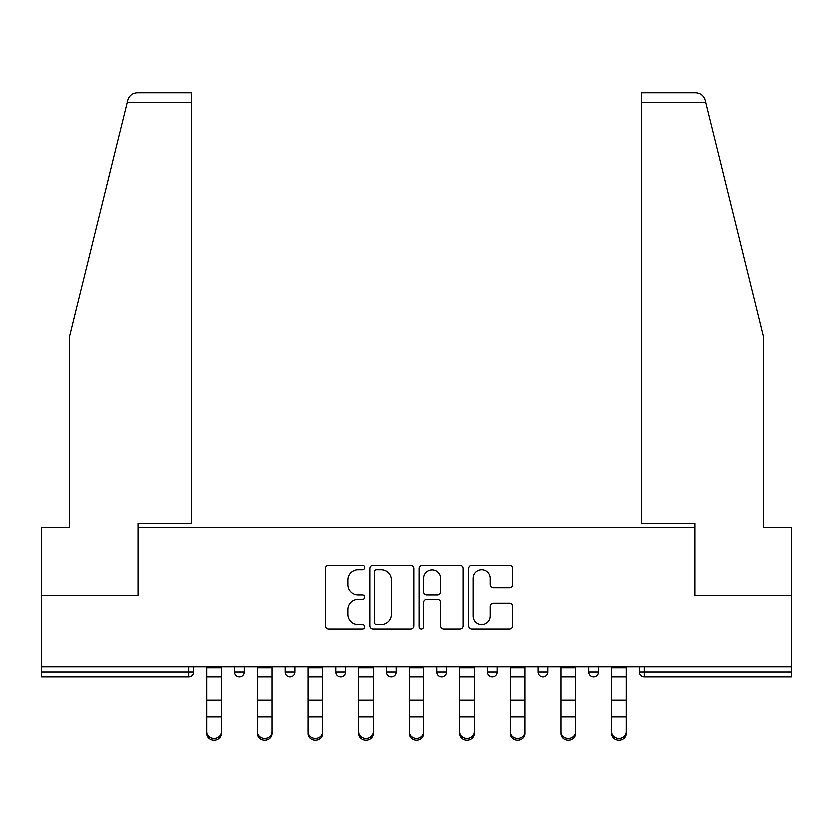 <?xml version="1.0" encoding="UTF-8"?>
<svg xmlns="http://www.w3.org/2000/svg" width="833" height="833" viewBox="0 0 833 833"><rect width="100%" height="100%" fill="white"/><g stroke="black" fill="none" stroke-linecap="round" stroke-linejoin="round"><path stroke-width="1.25" d="M364.573 567.648A2.228 2.228 0 0 0 362.345 565.42L328.494 565.42A3.186 3.186 0 0 0 325.307 568.606L325.307 625.947A3.186 3.186 0 0 0 328.494 629.123L362.345 629.123A2.228 2.228 0 0 0 364.573 626.895A2.228 2.228 0 0 0 362.345 624.667L357.961 624.667A10.194 10.194 0 0 1 347.767 614.473L347.767 609.694A10.194 10.194 0 0 1 357.961 599.5L362.345 599.5A2.228 2.228 0 0 0 364.573 597.271A2.228 2.228 0 0 0 362.345 595.043L357.961 595.043A10.194 10.194 0 0 1 347.767 584.849L347.767 580.07A10.194 10.194 0 0 1 357.961 569.876L362.345 569.876A2.228 2.228 0 0 0 364.573 567.648M509.598 587.879A3.186 3.186 0 0 0 512.784 584.693L512.784 568.606A3.186 3.186 0 0 0 509.598 565.42L472.009 565.42A3.186 3.186 0 0 0 468.823 568.606L468.823 625.947A3.186 3.186 0 0 0 472.009 629.123L509.598 629.123A3.186 3.186 0 0 0 512.784 625.947L512.784 606.507A3.186 3.186 0 0 0 509.598 603.321L493.511 603.321A3.186 3.186 0 0 0 490.325 606.507L490.325 616.149A8.517 8.517 0 0 1 481.807 624.667A8.517 8.517 0 0 1 473.279 616.149L473.279 578.394A8.517 8.517 0 0 1 481.807 569.876A8.517 8.517 0 0 1 490.325 578.394L490.325 584.693A3.186 3.186 0 0 0 493.511 587.879L509.598 587.879M127.199 102.501L127.772 100.168C129.25 95.566 132.405 93.098 137.226 92.765L191.267 92.765L191.267 102.501L127.199 102.501L69.566 336.178L69.566 527.653L41.65 527.653L41.65 595.814L138.361 595.814L138.361 527.653L694.639 527.653L694.639 595.814L791.35 595.814L791.35 666.889L41.65 666.889L41.65 672.075L188.664 672.075L188.664 666.889M191.267 102.501L191.267 523.436L138.039 523.436L138.039 595.814L41.65 595.814L41.65 666.889M413.709 568.606A3.186 3.186 0 0 0 410.523 565.42L372.934 565.42A3.186 3.186 0 0 0 369.748 568.606L369.748 625.947A3.186 3.186 0 0 0 372.934 629.123L410.523 629.123A3.186 3.186 0 0 0 413.709 625.947L413.709 568.606M422.477 565.42L460.066 565.42A3.186 3.186 0 0 1 463.252 568.606L463.252 625.947A3.186 3.186 0 0 1 460.066 629.123L443.979 629.123A3.186 3.186 0 0 1 440.792 625.947L440.792 602.686A3.186 3.186 0 0 0 437.606 599.5L426.933 599.5A3.186 3.186 0 0 0 423.747 602.686L423.747 626.895A2.228 2.228 0 0 1 421.519 629.123A2.228 2.228 0 0 1 419.291 626.895L419.291 568.606A3.186 3.186 0 0 1 422.477 565.42M188.664 676.948A4.873 4.873 0 0 0 193.537 672.075L188.664 672.075L188.664 676.948A4.873 4.873 0 0 0 193.537 672.075L193.537 666.889L193.537 672.075A4.873 4.873 0 0 1 188.664 676.948L41.65 676.948L41.65 672.075M791.35 666.889L791.35 676.948L644.336 676.948A4.873 4.873 0 0 1 639.463 672.075L639.463 666.889L639.463 672.075A4.873 4.873 0 0 0 644.336 676.948A4.873 4.873 0 0 1 639.463 672.075L791.35 672.075M234.427 666.889L234.427 672.075L234.427 666.889M239.3 676.948A4.873 4.873 0 0 1 234.427 672.075A4.873 4.873 0 0 0 239.3 676.948A4.873 4.873 0 0 0 244.163 672.075L244.163 666.889L244.163 672.075A4.873 4.873 0 0 1 239.3 676.948A4.873 4.873 0 0 1 234.427 672.075L244.163 672.075A4.873 4.873 0 0 1 239.3 676.948M285.063 666.889L285.063 672.075L285.063 666.889M294.799 666.889L294.799 672.075L294.799 666.889M335.689 666.889L335.689 672.075L335.689 666.889M345.424 666.889L345.424 672.075L345.424 666.889M386.314 672.075A4.873 4.873 0 0 0 391.187 676.948A4.873 4.873 0 0 0 396.05 672.075A4.873 4.873 0 0 1 391.187 676.948A4.873 4.873 0 0 0 396.05 672.075L396.05 666.889L396.05 672.075L386.314 672.075A4.873 4.873 0 0 0 391.187 676.948A4.873 4.873 0 0 1 386.314 672.075L386.314 666.889M436.95 666.889L436.95 672.075L436.95 666.889M446.686 666.889L446.686 672.075L446.686 666.889M487.576 672.075A4.873 4.873 0 0 0 492.449 676.948A4.873 4.873 0 0 0 497.311 672.075L497.311 666.889L497.311 672.075L487.576 672.075A4.873 4.873 0 0 0 492.449 676.948A4.873 4.873 0 0 1 487.576 672.075L487.576 666.889M538.201 666.889L538.201 672.075L538.201 666.889M547.937 666.889L547.937 672.075L547.937 666.889M588.837 666.889L588.837 672.075L588.837 666.889M598.573 666.889L598.573 672.075L598.573 666.889M289.926 676.948A4.873 4.873 0 0 1 285.063 672.075A4.873 4.873 0 0 0 289.926 676.948A4.873 4.873 0 0 0 294.799 672.075A4.873 4.873 0 0 1 289.926 676.948A4.873 4.873 0 0 1 285.063 672.075L294.799 672.075A4.873 4.873 0 0 1 289.926 676.948M340.551 676.948A4.873 4.873 0 0 1 335.689 672.075A4.873 4.873 0 0 0 340.551 676.948A4.873 4.873 0 0 0 345.424 672.075A4.873 4.873 0 0 1 340.551 676.948A4.873 4.873 0 0 1 335.689 672.075L345.424 672.075A4.873 4.873 0 0 1 340.551 676.948M441.813 676.948A4.873 4.873 0 0 1 436.95 672.075A4.873 4.873 0 0 0 441.813 676.948A4.873 4.873 0 0 0 446.686 672.075A4.873 4.873 0 0 1 441.813 676.948A4.873 4.873 0 0 1 436.95 672.075L446.686 672.075A4.873 4.873 0 0 1 441.813 676.948M543.074 676.948A4.873 4.873 0 0 1 538.201 672.075A4.873 4.873 0 0 0 543.074 676.948A4.873 4.873 0 0 0 547.937 672.075A4.873 4.873 0 0 1 543.074 676.948A4.873 4.873 0 0 1 538.201 672.075L547.937 672.075M593.7 676.948A4.873 4.873 0 0 1 588.837 672.075L598.573 672.075A4.873 4.873 0 0 1 593.7 676.948A4.873 4.873 0 0 0 598.573 672.075M376.443 569.876A2.228 2.228 0 0 0 374.215 572.104L374.215 622.438A2.228 2.228 0 0 0 376.443 624.667L381.056 624.667A10.194 10.194 0 0 0 391.25 614.473L391.25 580.07A10.194 10.194 0 0 0 381.056 569.876L376.443 569.876M440.792 578.56A8.517 8.517 0 0 0 432.265 570.032A8.517 8.517 0 0 0 423.747 578.56L423.747 591.857A3.186 3.186 0 0 0 426.933 595.043L437.606 595.043A3.186 3.186 0 0 0 440.792 591.857L440.792 578.56M206.678 718.712L206.678 731.832A7.299 6.622 0 0 0 213.987 738.455A7.299 6.622 0 0 0 221.286 731.832L221.286 733.613A7.299 6.622 180 0 1 213.987 740.235A7.299 6.622 180 0 1 206.678 733.613M221.286 718.712L221.286 733.613M221.286 731.832L221.286 666.889M206.678 731.832L206.678 666.889M191.267 92.765L152.324 92.765L191.267 92.765M127.772 100.168C128.678 97.544 128.678 97.544 127.772 100.168C128.678 97.544 128.678 97.544 127.772 100.168M705.801 102.501L641.733 102.501L641.733 523.436L694.961 523.436L694.961 595.814L791.35 595.814L791.35 527.653L763.434 527.653L763.434 336.178L705.228 100.168C704.322 97.544 704.322 97.544 705.228 100.168C704.322 97.544 704.322 97.544 705.228 100.168C703.75 95.566 700.595 93.098 695.774 92.765L641.733 92.765L695.774 92.765M641.733 102.501L641.733 92.765M257.314 718.712L257.314 731.832A7.299 6.622 0 0 0 264.613 738.455A7.299 6.622 0 0 0 271.912 731.832L271.912 733.613A7.299 6.622 180 0 1 264.613 740.235A7.299 6.622 180 0 1 257.314 733.613M271.912 718.712L271.912 733.613M307.939 718.712L307.939 731.832A7.299 6.622 0 0 0 315.238 738.455A7.299 6.622 0 0 0 322.548 731.832L322.548 733.613A7.299 6.622 180 0 1 315.238 740.235A7.299 6.622 180 0 1 307.939 733.613M322.548 718.712L322.548 733.613M358.565 718.712L358.565 731.832A7.299 6.622 0 0 0 365.874 738.455A7.299 6.622 0 0 0 373.174 731.832L373.174 733.613A7.299 6.622 180 0 1 365.874 740.235A7.299 6.622 180 0 1 358.565 733.613M373.174 718.712L373.174 733.613M409.201 718.712L409.201 731.832A7.299 6.622 0 0 0 416.5 738.455A7.299 6.622 0 0 0 423.799 731.832L423.799 733.613A7.299 6.622 180 0 1 416.5 740.235A7.299 6.622 180 0 1 409.201 733.613M423.799 718.712L423.799 733.613M459.826 718.712L459.826 731.832A7.299 6.622 0 0 0 467.126 738.455A7.299 6.622 0 0 0 474.435 731.832L474.435 733.613A7.299 6.622 180 0 1 467.126 740.235A7.299 6.622 180 0 1 459.826 733.613M474.435 718.712L474.435 733.613M271.912 731.832L271.912 666.889M257.314 731.832L257.314 666.889M322.548 731.832L322.548 666.889M307.939 731.832L307.939 666.889M373.174 731.832L373.174 666.889M358.565 731.832L358.565 666.889M423.799 731.832L423.799 666.889M409.201 731.832L409.201 666.889M474.435 731.832L474.435 666.889M459.826 731.832L459.826 666.889M510.452 718.712L510.452 731.832A7.299 6.622 0 0 0 517.762 738.455A7.299 6.622 0 0 0 525.061 731.832L525.061 733.613A7.299 6.622 180 0 1 517.762 740.235A7.299 6.622 180 0 1 510.452 733.613M525.061 718.712L525.061 733.613M525.061 731.832L525.061 666.889M510.452 731.832L510.452 666.889M561.088 718.712L561.088 731.832A7.299 6.622 0 0 0 568.387 738.455A7.299 6.622 0 0 0 575.686 731.832L575.686 733.613A7.299 6.622 180 0 1 568.387 740.235A7.299 6.622 180 0 1 561.088 733.613M575.686 718.712L575.686 733.613M575.686 731.832L575.686 666.889M561.088 731.832L561.088 666.889M611.714 718.712L611.714 731.832A7.299 6.622 0 0 0 619.013 738.455A7.299 6.622 0 0 0 626.322 731.832L626.322 733.613A7.299 6.622 180 0 1 619.013 740.235A7.299 6.622 180 0 1 611.714 733.613M626.322 718.712L626.322 733.613M626.322 731.832L626.322 666.889M611.714 731.832L611.714 666.889M644.336 666.889L644.336 676.948M492.449 676.948A4.873 4.873 0 0 0 497.311 672.075M206.678 700.178L221.286 700.178M206.678 716.932L221.286 716.932M206.678 676.948L221.286 676.948M206.678 667.868L221.286 667.868M257.314 700.178L271.912 700.178M257.314 716.932L271.912 716.932M257.314 676.948L271.912 676.948M257.314 667.868L271.912 667.868M307.939 700.178L322.548 700.178M307.939 716.932L322.548 716.932M307.939 676.948L322.548 676.948M307.939 667.868L322.548 667.868M358.565 700.178L373.174 700.178M358.565 716.932L373.174 716.932M358.565 676.948L373.174 676.948M358.565 667.868L373.174 667.868M409.201 700.178L423.799 700.178M409.201 716.932L423.799 716.932M409.201 676.948L423.799 676.948M409.201 667.868L423.799 667.868M459.826 700.178L474.435 700.178M459.826 716.932L474.435 716.932M459.826 676.948L474.435 676.948M459.826 667.868L474.435 667.868M510.452 700.178L525.061 700.178M510.452 716.932L525.061 716.932M510.452 676.948L525.061 676.948M510.452 667.868L525.061 667.868M561.088 700.178L575.686 700.178M561.088 716.932L575.686 716.932M561.088 676.948L575.686 676.948M561.088 667.868L575.686 667.868M611.714 700.178L626.322 700.178M611.714 716.932L626.322 716.932M611.714 676.948L626.322 676.948M611.714 667.868L626.322 667.868"/></g></svg>
